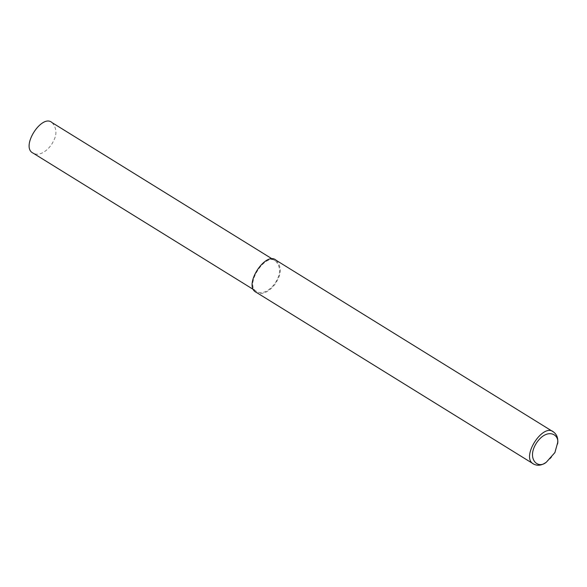<?xml version="1.0" encoding="UTF-8"?>
<svg xmlns="http://www.w3.org/2000/svg" width="587" height="587" viewBox="0 0 587 587"><rect width="100%" height="100%" fill="white"/><g stroke="black" fill="none" stroke-linecap="round" stroke-linejoin="round"><path stroke-width="0.44" stroke-dasharray="2.94 2.2" d="M557.65 442.723L554.737 452.188C552.785 456.275 549.579 459.87 545.118 462.974M276.228 260.342C281.239 266.212 281.591 272.904 277.277 280.425C274.312 286.992 264.238 296.765 256.38 292.399M276.748 280.234C273.931 286.478 264.333 295.789 256.857 291.629C243.634 285.708 265.698 251.654 275.751 261.105C280.52 266.696 280.857 273.072 276.748 280.234M52.089 122.646C56.858 128.237 57.196 134.614 53.087 141.775C50.269 148.019 40.679 157.331 33.195 153.17M253.848 289.773L256.857 291.629M272.742 259.249L275.751 261.105"/><path stroke-width="0.88" d="M546.248 462.277L545.118 462.974C541.185 465.52 537.428 465.917 533.84 464.163C519.95 457.948 543.129 422.17 553.688 432.105C556.88 434.6 558.2 438.137 557.65 442.723L554.906 452.57L546.248 462.277C537.611 469.703 526.15 458.403 536.76 442.569C547.392 427.226 560.013 434.431 557.525 444.051M533.84 464.163L256.38 292.399C242.49 286.185 265.662 250.407 276.228 260.342L553.688 432.105M253.848 289.773L33.195 153.17C19.973 147.249 42.037 113.188 52.089 122.646L272.742 259.249"/></g></svg>
